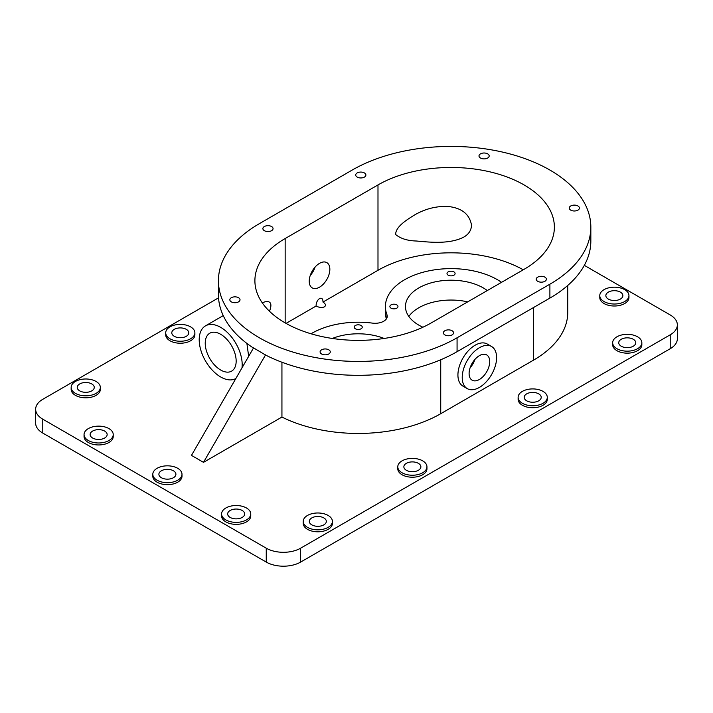 <?xml version="1.0" encoding="UTF-8"?>
<svg xmlns="http://www.w3.org/2000/svg" width="713" height="713" viewBox="0 0 713 713"><rect width="100%" height="100%" fill="white"/><g stroke="black" fill="none" stroke-linecap="round" stroke-linejoin="round"><path stroke-width="1.07" d="M322.98 302.054C325.716 303.872 326.189 305.476 324.406 306.848C322.026 307.882 319.255 307.606 316.1 306.029C315.939 298.907 323.141 294.745 322.98 302.054L377.988 270.298L377.988 184.934A103.323 59.651 180 0 1 490.589 172.011A103.323 59.651 180 0 1 554.375 227.117A103.323 59.651 180 0 1 524.108 269.3L431.276 322.891A103.323 59.651 180 0 1 318.675 335.823A103.323 59.651 180 0 1 254.898 280.717A103.323 59.651 180 0 1 285.155 238.534L377.988 184.934M316.1 306.029L286.029 323.39M329.852 269.3A14.59 8.422 -60 0 1 323.488 283.979A14.59 8.422 -60 0 1 312.249 287.892A14.59 8.422 -60 0 1 309.228 281.207A14.59 8.422 -60 0 1 315.592 266.528A14.59 8.422 -60 0 1 326.83 262.625A14.59 8.422 -60 0 1 329.852 269.3M523.244 269.799A103.323 59.651 0 0 0 377.988 270.298M386.366 318.916A65.641 37.896 180 0 1 385.412 312.472L385.412 306.519A65.641 37.896 180 0 1 428.763 270.878A65.641 37.896 180 0 1 501.56 282.321M361.072 325.484A4.037 2.335 180 0 1 362.257 327.133A4.037 2.335 180 0 1 358.22 329.459A4.037 2.335 180 0 1 354.183 327.133A4.037 2.335 180 0 1 356.669 324.976A4.037 2.335 180 0 1 361.072 325.484M448.192 275.182A4.037 2.335 180 0 1 447.006 273.534A4.037 2.335 180 0 1 451.053 271.207A4.037 2.335 180 0 1 455.09 273.534A4.037 2.335 180 0 1 452.595 275.69A4.037 2.335 180 0 1 448.192 275.182M391.063 308.168A4.037 2.335 180 0 1 389.877 306.519A4.037 2.335 180 0 1 393.915 304.184A4.037 2.335 180 0 1 397.961 306.519A4.037 2.335 180 0 1 395.465 308.676A4.037 2.335 180 0 1 391.063 308.168M264.371 230.682A5.089 2.941 180 0 1 262.874 228.606A5.089 2.941 180 0 1 267.972 225.673A5.089 2.941 180 0 1 273.061 228.606A5.089 2.941 180 0 1 269.915 231.324A5.089 2.941 180 0 1 264.371 230.682M480.482 158.019A5.089 2.941 180 0 1 478.993 155.942A5.089 2.941 180 0 1 484.082 153.001A5.089 2.941 180 0 1 489.171 155.942A5.089 2.941 180 0 1 486.034 158.66A5.089 2.941 180 0 1 480.482 158.019M321.581 353.969A5.089 2.941 180 0 1 320.092 351.892A5.089 2.941 180 0 1 325.181 348.951A5.089 2.941 180 0 1 330.279 351.892A5.089 2.941 180 0 1 327.133 354.611A5.089 2.941 180 0 1 321.581 353.969M570.73 210.13A5.089 2.941 180 0 1 569.241 208.044A5.089 2.941 180 0 1 574.33 205.112A5.089 2.941 180 0 1 579.428 208.044A5.089 2.941 180 0 1 576.282 210.763A5.089 2.941 180 0 1 570.73 210.13M537.7 281.305A5.089 2.941 180 0 1 536.212 279.229A5.089 2.941 180 0 1 541.301 276.288A5.089 2.941 180 0 1 546.39 279.229A5.089 2.941 180 0 1 543.244 281.938A5.089 2.941 180 0 1 537.7 281.305M444.867 334.896A5.089 2.941 180 0 1 443.379 332.819A5.089 2.941 180 0 1 448.468 329.878A5.089 2.941 180 0 1 453.557 332.819A5.089 2.941 180 0 1 450.42 335.538A5.089 2.941 180 0 1 444.867 334.896M357.195 177.091A5.089 2.941 180 0 1 355.707 175.015A5.089 2.941 180 0 1 360.796 172.074A5.089 2.941 180 0 1 365.885 175.015A5.089 2.941 180 0 1 362.748 177.733A5.089 2.941 180 0 1 357.195 177.091M231.333 301.866A5.089 2.941 180 0 1 229.844 299.79A5.089 2.941 180 0 1 234.934 296.849A5.089 2.941 180 0 1 240.023 299.79A5.089 2.941 180 0 1 236.885 302.499A5.089 2.941 180 0 1 231.333 301.866M471.525 225.219C471.275 230.352 468.682 234.319 463.726 237.126C449.894 244.211 431.267 242.411 416.445 241.012C407.586 240.789 400.653 238.632 395.662 234.541C395.537 226.663 406.989 219.756 413.807 215.415C424.788 208.9 436.258 205.923 448.236 206.494C461.837 208 469.6 214.248 471.525 225.219M262.304 302.9C264.576 301.537 274.523 298.497 269.478 311.269M236.163 361.108A21.88 12.629 60 0 1 231.636 371.125A21.88 12.629 60 0 1 209.756 358.487A21.88 12.629 60 0 1 209.756 333.229A21.88 12.629 60 0 1 226.618 339.085A21.88 12.629 60 0 1 236.163 361.108M161.388 477.728A8.511 4.911 180 0 1 158.892 474.252A8.511 4.911 180 0 1 167.403 469.341A8.511 4.911 180 0 1 175.915 474.252A8.511 4.911 180 0 1 170.657 478.788A8.511 4.911 180 0 1 161.388 477.728M157.092 480.205A14.59 8.422 180 0 1 152.814 474.252A14.59 8.422 180 0 1 167.403 465.83A14.59 8.422 180 0 1 181.993 474.252A14.59 8.422 180 0 1 172.983 482.033A14.59 8.422 180 0 1 157.092 480.205M181.993 474.252L181.993 476.239A14.59 8.422 180 0 1 172.983 484.02A14.59 8.422 180 0 1 157.092 482.193A14.59 8.422 180 0 1 152.814 476.239L152.814 474.252M174.275 336.295A8.511 4.911 180 0 1 171.788 332.819A8.511 4.911 180 0 1 180.3 327.909A8.511 4.911 180 0 1 188.802 332.819A8.511 4.911 180 0 1 183.553 337.356A8.511 4.911 180 0 1 174.275 336.295M92.628 438.023A8.511 4.911 180 0 1 90.132 434.556A8.511 4.911 180 0 1 98.644 429.636A8.511 4.911 180 0 1 107.146 434.556A8.511 4.911 180 0 1 101.897 439.092A8.511 4.911 180 0 1 92.628 438.023M311.804 524.866A8.511 4.911 180 0 1 309.308 521.399A8.511 4.911 180 0 1 317.82 516.479A8.511 4.911 180 0 1 326.331 521.399A8.511 4.911 180 0 1 321.073 525.936A8.511 4.911 180 0 1 311.804 524.866M526.684 400.804A8.511 4.911 180 0 1 524.198 397.337A8.511 4.911 180 0 1 532.7 392.417A8.511 4.911 180 0 1 541.212 397.337A8.511 4.911 180 0 1 535.962 401.874A8.511 4.911 180 0 1 526.684 400.804M608.341 299.077A8.511 4.911 180 0 1 605.854 295.601A8.511 4.911 180 0 1 614.356 290.69A8.511 4.911 180 0 1 622.868 295.601A8.511 4.911 180 0 1 617.618 300.137A8.511 4.911 180 0 1 608.341 299.077M621.237 346.224A8.511 4.911 180 0 1 618.741 342.748A8.511 4.911 180 0 1 627.253 337.837A8.511 4.911 180 0 1 635.764 342.748A8.511 4.911 180 0 1 630.506 347.284A8.511 4.911 180 0 1 621.237 346.224M406.357 470.286A8.511 4.911 180 0 1 403.861 466.81A8.511 4.911 180 0 1 412.372 461.899A8.511 4.911 180 0 1 420.875 466.81A8.511 4.911 180 0 1 415.626 471.346A8.511 4.911 180 0 1 406.357 470.286M230.147 517.424A8.511 4.911 180 0 1 227.661 513.948A8.511 4.911 180 0 1 236.163 509.037A8.511 4.911 180 0 1 244.675 513.948A8.511 4.911 180 0 1 239.425 518.494A8.511 4.911 180 0 1 230.147 517.424M79.731 390.884A8.511 4.911 180 0 1 77.236 387.409A8.511 4.911 180 0 1 85.747 382.498A8.511 4.911 180 0 1 94.259 387.409A8.511 4.911 180 0 1 89 391.945A8.511 4.911 180 0 1 79.731 390.884M225.852 519.911A14.59 8.422 180 0 1 221.583 513.948A14.59 8.422 180 0 1 236.163 505.526A14.59 8.422 180 0 1 250.753 513.948A14.59 8.422 180 0 1 241.752 521.729A14.59 8.422 180 0 1 225.852 519.911M250.753 513.948L250.753 515.936A14.59 8.422 180 0 1 241.752 523.716A14.59 8.422 180 0 1 225.852 521.889A14.59 8.422 180 0 1 221.583 515.936L221.583 513.948M402.052 472.764A14.59 8.422 180 0 1 397.783 466.81A14.59 8.422 180 0 1 412.372 458.388A14.59 8.422 180 0 1 426.953 466.81A14.59 8.422 180 0 1 417.952 474.591A14.59 8.422 180 0 1 402.052 472.764M426.953 466.81L426.953 468.789A14.59 8.422 180 0 1 417.952 476.569A14.59 8.422 180 0 1 402.052 474.751A14.59 8.422 180 0 1 397.783 468.789L397.783 466.81M604.045 301.554A14.59 8.422 180 0 1 599.776 295.601A14.59 8.422 180 0 1 614.356 287.179A14.59 8.422 180 0 1 628.946 295.601A14.59 8.422 180 0 1 619.945 303.381A14.59 8.422 180 0 1 604.045 301.554M628.946 295.601L628.946 297.588A14.59 8.422 180 0 1 619.945 305.369A14.59 8.422 180 0 1 604.045 303.542A14.59 8.422 180 0 1 599.776 297.588L599.776 295.601M88.323 440.509A14.59 8.422 180 0 1 84.054 434.556A14.59 8.422 180 0 1 98.644 426.133A14.59 8.422 180 0 1 113.224 434.556A14.59 8.422 180 0 1 104.223 442.336A14.59 8.422 180 0 1 88.323 440.509M113.224 434.556L113.224 436.534A14.59 8.422 180 0 1 104.223 444.315A14.59 8.422 180 0 1 88.323 442.488A14.59 8.422 180 0 1 84.054 436.534L84.054 434.556M169.979 338.773A14.59 8.422 180 0 1 165.71 332.819A14.59 8.422 180 0 1 180.3 324.397A14.59 8.422 180 0 1 194.881 332.819A14.59 8.422 180 0 1 185.879 340.6A14.59 8.422 180 0 1 169.979 338.773M194.881 332.819L194.881 334.807A14.59 8.422 180 0 1 185.879 342.588A14.59 8.422 180 0 1 169.979 340.761A14.59 8.422 180 0 1 165.71 334.807L165.71 332.819M314.718 267.509A14.59 8.422 180 0 1 313.043 269.755M75.435 393.362A14.59 8.422 180 0 1 71.157 387.409A14.59 8.422 180 0 1 85.747 378.986A14.59 8.422 180 0 1 100.337 387.409A14.59 8.422 180 0 1 91.326 395.189A14.59 8.422 180 0 1 75.435 393.362M100.337 387.409L100.337 389.396A14.59 8.422 180 0 1 91.326 397.177A14.59 8.422 180 0 1 75.435 395.35A14.59 8.422 180 0 1 71.157 389.396L71.157 387.409M522.388 403.291A14.59 8.422 180 0 1 518.119 397.337A14.59 8.422 180 0 1 532.7 388.915A14.59 8.422 180 0 1 547.29 397.337A14.59 8.422 180 0 1 538.288 405.118A14.59 8.422 180 0 1 522.388 403.291M547.29 397.337L547.29 399.316A14.59 8.422 180 0 1 538.288 407.096A14.59 8.422 180 0 1 522.388 405.269A14.59 8.422 180 0 1 518.119 399.316L518.119 397.337M307.508 527.353A14.59 8.422 180 0 1 303.23 521.399A14.59 8.422 180 0 1 317.82 512.977A14.59 8.422 180 0 1 332.41 521.399A14.59 8.422 180 0 1 323.399 529.18A14.59 8.422 180 0 1 307.508 527.353M332.41 521.399L332.41 523.378A14.59 8.422 180 0 1 323.399 531.158A14.59 8.422 180 0 1 307.508 529.331A14.59 8.422 180 0 1 303.23 523.378L303.23 521.399M616.941 348.702A14.59 8.422 180 0 1 612.663 342.748A14.59 8.422 180 0 1 627.253 334.326A14.59 8.422 180 0 1 641.843 342.748A14.59 8.422 180 0 1 632.832 350.529A14.59 8.422 180 0 1 616.941 348.702M641.843 342.748L641.843 344.736A14.59 8.422 180 0 1 632.832 352.516A14.59 8.422 180 0 1 616.941 350.689A14.59 8.422 180 0 1 612.663 344.736L612.663 342.748M281.938 362.24L281.938 417.06L203.499 462.345L191.467 455.393L253.543 347.891L265.575 355.047A139.793 80.703 0 0 0 457.069 351.678L549.892 298.087A139.793 80.703 0 0 0 590.836 241.012L590.836 227.117A139.793 80.703 0 0 0 504.546 152.555A139.793 80.703 0 0 0 352.204 170.05L259.372 223.65A139.793 80.703 0 0 0 218.428 280.717A139.793 80.703 0 0 0 304.727 355.279A139.793 80.703 0 0 0 457.069 337.784L549.892 284.184A139.793 80.703 0 0 0 590.836 227.117M203.499 462.345L265.575 354.833M246.894 343.425L248.659 356.331M567.744 285.45L567.744 312.472A116.691 67.37 180 0 1 533.565 360.118L440.732 413.709A116.691 67.37 180 0 1 281.938 417.06M422.916 327.222A45.587 26.319 180 0 1 418.816 325.128A45.587 26.319 180 0 1 405.465 306.519A45.587 26.319 180 0 1 436.454 281.59A45.587 26.319 180 0 1 487.291 290.556M467.692 301.866A45.587 26.319 0 0 0 408.834 316.447M584.33 265.361L670.229 314.959A24.313 14.037 180 0 1 677.35 324.878A24.313 14.037 180 0 1 670.229 334.807L300.628 548.19A24.313 14.037 180 0 1 266.252 548.19L42.771 419.173A24.313 14.037 180 0 1 35.65 409.244A24.313 14.037 180 0 1 42.771 399.316L218.543 297.838M311.02 333.782A65.641 37.896 180 0 1 372.471 323.123A12.157 7.014 0 0 0 387.266 316.269A12.157 7.014 0 0 0 386.972 314.745A65.641 37.896 180 0 1 385.412 306.519M35.65 409.244L35.65 423.139A24.313 14.037 0 0 0 42.771 433.067L266.252 562.085A24.313 14.037 0 0 0 300.628 562.085L670.229 348.702A24.313 14.037 0 0 0 677.35 338.773L677.35 324.878M310.235 275.494A14.59 8.422 120 0 0 315.093 267.072M489.724 361.607A14.59 8.422 -60 0 1 483.361 376.286A14.59 8.422 -60 0 1 472.122 380.189A14.59 8.422 -60 0 1 472.122 363.345A14.59 8.422 -60 0 1 486.703 354.922A14.59 8.422 -60 0 1 489.724 361.607M470.108 367.801A14.59 8.422 120 0 0 474.965 359.379M462.22 377.48A24.313 14.037 120 0 0 467.256 388.612A24.313 14.037 120 0 0 491.569 374.575A24.313 14.037 120 0 0 491.569 346.5A24.313 14.037 120 0 0 472.835 353.015A24.313 14.037 120 0 0 462.22 377.48M467.256 388.612L462.96 386.134A24.313 14.037 -60 0 1 457.924 375.002A24.313 14.037 -60 0 1 468.539 350.538A24.313 14.037 -60 0 1 487.273 344.022L491.569 346.5M235.86 378.505A30.392 17.549 60 0 1 212.456 370.332A30.392 17.549 60 0 1 199.203 339.771A30.392 17.549 60 0 1 205.496 325.859A30.392 17.549 60 0 1 228.918 333.996A30.392 17.549 60 0 1 242.179 364.584A30.392 17.549 60 0 1 241.974 367.926M218.428 280.717L218.428 294.612A139.793 80.703 0 0 0 253.454 348.042M332.311 338.461A45.587 26.319 180 0 1 384.129 338.461M285.155 322.891L285.155 238.534M549.892 284.184L549.892 298.087M533.565 360.118L533.565 307.508M457.069 337.784L457.069 351.678M440.732 413.709L440.732 359.753M386.972 317.793L386.972 314.745M300.628 562.085L300.628 548.19M670.229 348.702L670.229 334.807M266.252 562.085L266.252 548.19M42.771 433.067L42.771 419.173M205.496 325.859L223.249 315.609"/></g></svg>
